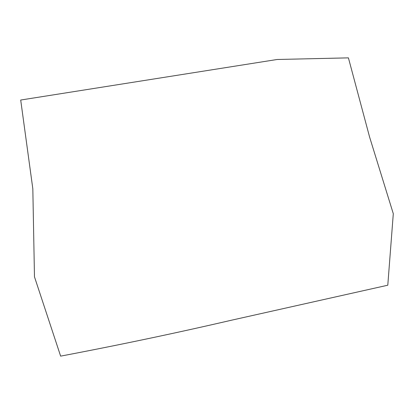<?xml version="1.0" encoding="UTF-8"?>
<svg xmlns="http://www.w3.org/2000/svg" width="414" height="414" viewBox="0 0 414 414"><rect width="100%" height="100%" fill="white"/><g stroke="black" fill="none" stroke-linecap="round" stroke-linejoin="round"><path stroke-width="0.62" d="M20.7 100.033L277.163 59.487L348.412 57.867L369.588 137.024L393.3 213.727L387.789 285.215L231.033 320.312C175.986 333.068 119.185 345.007 60.635 356.133L34.476 276.837L32.825 188.779L20.7 100.033"/></g></svg>
